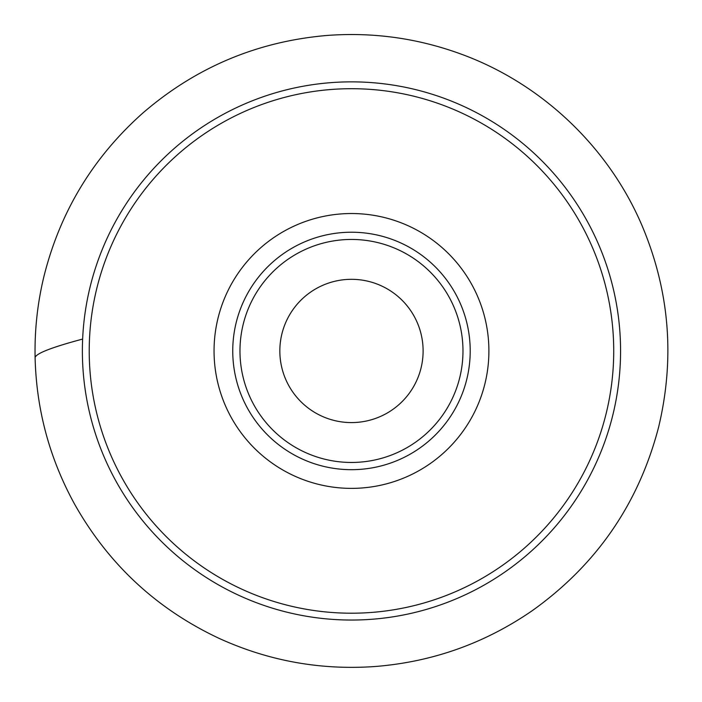 <?xml version="1.0" encoding="UTF-8"?>
<svg xmlns="http://www.w3.org/2000/svg" width="702" height="702" viewBox="0 0 702 702"><rect width="100%" height="100%" fill="white"/><g stroke="black" fill="none" stroke-linecap="round" stroke-linejoin="round"><path stroke-width="1.05" d="M322.902 216.532A137.416 137.416 0 0 0 249.35 442.901A137.416 137.416 0 0 0 482.169 393.418A137.416 137.416 0 0 0 322.902 216.532M296.946 94.437A262.25 262.25 0 0 1 607.993 296.428A262.25 262.25 0 0 1 406.002 607.476A262.25 262.25 0 0 1 94.954 405.475A262.25 262.25 0 0 1 296.946 94.437M326.79 234.819A118.735 118.735 0 0 0 263.241 430.396A118.735 118.735 0 0 0 464.399 387.644A118.735 118.735 0 0 0 326.79 234.819A118.735 118.735 0 0 0 263.241 430.396A118.735 118.735 0 0 0 464.399 387.644A118.735 118.735 0 0 0 326.79 234.819M336.583 280.879A71.639 71.639 0 0 0 298.236 398.885A71.639 71.639 0 0 0 419.603 373.087A71.639 71.639 0 0 0 336.583 280.879M295.524 87.741A269.094 269.094 0 0 1 614.689 295.007A269.094 269.094 0 0 1 407.423 614.162A269.094 269.094 0 0 1 88.259 406.897A269.094 269.094 0 0 1 295.524 87.741M374.657 460.021A111.504 111.504 0 0 0 434.336 276.342A111.504 111.504 0 0 0 245.428 316.497A111.504 111.504 0 0 0 374.657 460.021M82.643 339.066C51.816 347.297 35.969 353.466 35.1 357.572C36.381 409.81 49.631 458.81 74.833 504.58C108.687 564.434 156.713 609.003 218.927 638.293C268.612 660.968 320.691 670.375 375.166 666.505C432.555 661.925 484.942 643.286 532.335 610.617C596.595 564.759 638.68 503.632 658.581 427.246C675.148 357.985 669.55 290.575 641.777 225.009C607.976 146.148 540.54 82.643 459.801 53.624C416.681 38.04 372.271 31.994 326.553 35.495C256.923 41.567 195.656 67.445 142.752 113.11C92.804 157.59 59.802 212.294 43.743 277.211C37.425 303.633 34.547 330.423 35.1 357.572"/></g></svg>
